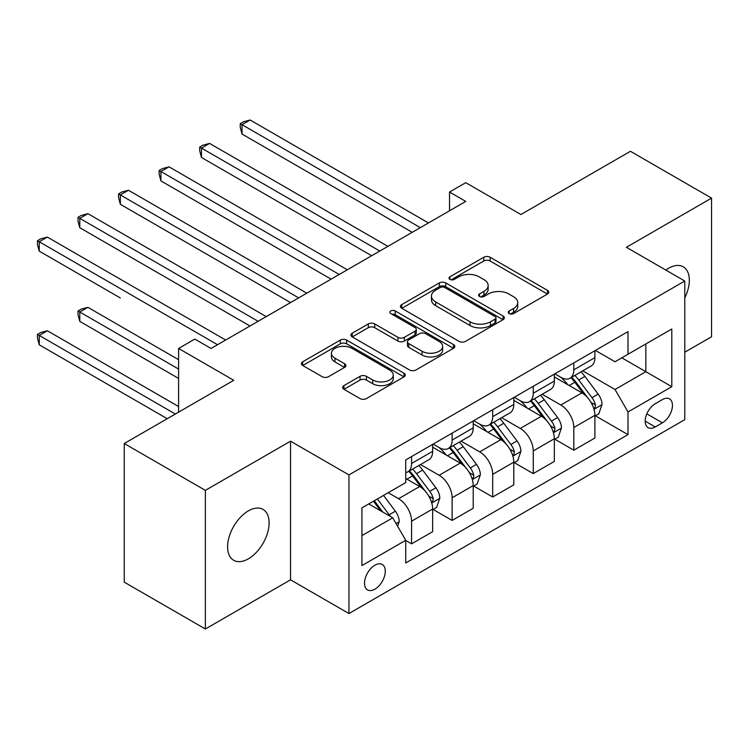 <?xml version="1.0" encoding="UTF-8"?>
<svg xmlns="http://www.w3.org/2000/svg" width="749" height="749" viewBox="0 0 749 749"><rect width="100%" height="100%" fill="white"/><g stroke="black" fill="none" stroke-linecap="round" stroke-linejoin="round"><path stroke-width="1.12" d="M509.17 313.578A3.155 1.816 0 0 0 513.627 313.578L547.463 294.039A4.503 2.603 0 0 0 548.783 292.204A4.503 2.603 0 0 0 547.463 290.359L490.136 257.263A4.503 2.603 0 0 0 483.77 257.263L449.924 276.802A3.155 1.816 0 0 0 449.007 278.085A3.155 1.816 0 0 0 449.924 279.377A3.155 1.816 0 0 0 454.39 279.377L458.762 276.849A14.409 8.323 0 0 1 479.154 276.849L483.929 279.602A14.409 8.323 0 0 1 488.151 285.491A14.409 8.323 0 0 1 483.929 291.37L479.547 293.898A3.155 1.816 0 0 0 478.62 295.19A3.155 1.816 0 0 0 479.547 296.473A3.155 1.816 0 0 0 484.004 296.473L488.385 293.945A14.409 8.323 0 0 1 508.768 293.945L513.552 296.707A14.409 8.323 0 0 1 517.765 302.587A14.409 8.323 0 0 1 513.552 308.476L509.17 311.004A3.155 1.816 0 0 0 508.243 312.286A3.155 1.816 0 0 0 509.17 313.578L509.17 311.004M248.359 558.838A29.37 16.955 120 0 0 267.543 532.96A29.37 16.955 120 0 0 263.039 509.423A29.37 16.955 120 0 0 248.359 510.884A29.37 16.955 120 0 0 229.175 536.761A29.37 16.955 120 0 0 233.679 560.289A29.37 16.955 120 0 0 248.359 558.838M684.783 297.859A29.37 16.955 120 0 0 683.238 266.822A29.37 16.955 120 0 0 668.557 268.282A29.37 16.955 120 0 0 665.814 270.071M374.903 589.182A14.68 8.482 120 0 0 384.499 576.243A14.68 8.482 120 0 0 382.252 564.484A14.68 8.482 120 0 0 374.903 565.205A14.68 8.482 120 0 0 365.315 578.144A14.68 8.482 120 0 0 367.562 589.912A14.68 8.482 120 0 0 374.903 589.182M343.95 385.613A4.503 2.603 0 0 0 342.63 387.448A4.503 2.603 0 0 0 343.95 389.293L360.035 398.571A4.503 2.603 0 0 0 366.401 398.571L403.983 376.878A4.503 2.603 0 0 0 405.303 375.034A4.503 2.603 0 0 0 403.983 373.199L346.656 340.102A4.503 2.603 0 0 0 340.289 340.102L302.699 361.795A4.503 2.603 0 0 0 301.388 363.639A4.503 2.603 0 0 0 302.699 365.475L322.136 376.691A4.503 2.603 0 0 0 328.502 376.691L344.587 367.403A4.503 2.603 0 0 0 345.907 365.568A4.503 2.603 0 0 0 344.587 363.733L334.953 358.162A12.05 6.956 0 0 1 331.423 353.247A12.05 6.956 0 0 1 338.857 346.824A12.05 6.956 0 0 1 351.993 348.332L389.733 370.118A12.05 6.956 0 0 1 393.262 375.034A12.05 6.956 0 0 1 385.819 381.466A12.05 6.956 0 0 1 372.693 379.958L366.401 376.326A4.503 2.603 0 0 0 360.035 376.326L343.95 385.613L343.95 389.293M684.783 352.208L711.55 336.75L711.55 198.12L630.433 151.289L520.92 214.514L465.756 182.672L449.531 192.034L465.756 201.406L211.049 348.463L194.824 339.091L178.599 348.463L178.599 412.156M205.366 490.361L205.366 628.991L290.537 579.82L290.537 441.189L205.366 490.361L124.25 443.53L233.763 380.305L178.599 348.463M290.537 441.189L348.95 474.913L684.783 281.015L684.783 419.646L348.95 613.543L348.95 474.913M711.55 198.12L626.379 247.301L684.783 281.015M459.081 341.385A4.503 2.603 0 0 0 465.457 341.385L503.038 319.692A4.503 2.603 0 0 0 504.358 317.848A4.503 2.603 0 0 0 503.038 316.012L445.711 282.916A4.503 2.603 0 0 0 439.335 282.916L401.754 304.609A4.503 2.603 0 0 0 400.434 306.453A4.503 2.603 0 0 0 401.754 308.288L459.081 341.385M392.027 314.262A3.155 1.816 0 0 1 395.229 314.702L395.229 310.957L453.51 344.606A4.503 2.603 0 0 1 454.83 346.441A4.503 2.603 0 0 1 453.51 348.285L415.929 369.978A4.503 2.603 0 0 1 409.563 369.978L352.227 336.881L352.227 333.202A4.503 2.603 0 0 0 350.906 335.046A4.503 2.603 0 0 0 352.227 336.881M352.227 333.202L368.311 323.924A4.503 2.603 0 0 1 374.687 323.924L397.934 337.34A4.503 2.603 0 0 0 404.301 337.34L414.974 331.18A4.503 2.603 0 0 0 416.294 329.345A4.503 2.603 0 0 0 414.974 327.5L390.763 313.531A3.155 1.816 0 0 1 389.845 312.239A3.155 1.816 0 0 1 391.793 310.563A3.155 1.816 0 0 1 395.229 310.957M205.366 628.991L124.25 582.16L124.25 443.53M662.388 399.601L655.253 403.72A14.222 8.211 120 0 0 645.956 416.257A14.222 8.211 120 0 0 648.138 427.66A14.222 8.211 120 0 0 655.253 426.958L662.388 422.829A14.222 8.211 120 0 0 671.684 410.302A14.222 8.211 120 0 0 669.503 398.899A14.222 8.211 120 0 0 662.388 399.601M595.389 350.429L615.023 361.758L627.999 354.268L627.999 331.601L405.733 459.923L405.733 482.59L361.926 507.878L361.926 565.579L405.733 540.291L405.733 562.958L627.999 434.635L627.999 411.969L615.023 389.489L582.75 370.858M627.999 354.268L671.806 328.98L671.806 386.681L627.999 411.969M290.537 579.82L348.95 613.543M449.531 192.034L449.531 210.769M621.829 357.825L645.844 371.691L645.844 343.96L671.806 328.98M615.023 389.489L645.844 371.691L671.806 386.681M361.926 535.61L392.748 517.812L368.742 503.946M405.733 540.478L411.576 543.849L411.576 521.182A18.351 10.598 -120 0 0 398.59 498.703L388.207 492.711M411.576 543.849L432.66 531.678L432.66 509.011A18.351 10.598 -120 0 0 419.683 486.522L405.733 478.471M433.147 509.479L452.134 520.433L452.134 497.767A18.351 10.598 -120 0 0 439.148 475.287L420.517 464.53M452.134 520.433L473.218 508.262L473.218 485.586A18.351 10.598 -120 0 0 460.242 463.107L432.66 447.19M473.705 486.054L492.692 497.018L492.692 474.351A18.351 10.598 -120 0 0 479.716 451.872L461.075 441.114M492.692 497.018L513.786 484.837L513.786 462.17A18.351 10.598 -120 0 0 500.8 439.691L473.218 423.765M514.273 462.639L533.251 473.602L533.251 450.935A18.351 10.598 -120 0 0 520.274 428.456L501.633 417.689M533.251 473.602L554.344 461.421L554.344 438.755A18.351 10.598 -120 0 0 541.358 416.275L513.786 400.35M554.831 439.223L573.809 450.186L573.809 427.52A18.351 10.598 -120 0 0 560.832 405.031L542.192 394.274M573.809 450.186L594.903 438.006L594.903 415.339A18.351 10.598 -120 0 0 581.926 392.86L554.344 376.934M554.831 373.845L560.832 377.309A18.351 10.598 -120 0 0 570.008 378.217A18.351 10.598 -120 0 0 573.809 369.819L573.809 362.881M514.263 397.26L520.274 400.724A18.351 10.598 -120 0 0 529.449 401.633A18.351 10.598 -120 0 0 533.251 393.234L533.251 386.297M473.705 420.676L479.716 424.14A18.351 10.598 -120 0 0 488.891 425.048A18.351 10.598 -120 0 0 492.692 416.65L492.692 409.722M433.147 444.091L439.148 447.556A18.351 10.598 -120 0 0 448.333 448.473A18.351 10.598 -120 0 0 452.134 440.066L452.134 433.137M595.389 415.807L627.999 434.635M570.008 378.217L591.101 366.046A18.351 10.598 -120 0 0 594.903 357.638L594.903 350.71M529.449 401.633L550.543 389.461A18.351 10.598 -120 0 0 554.344 381.054L554.344 374.126M488.891 425.048L509.975 412.877A18.351 10.598 -120 0 0 513.786 404.469L513.786 397.541M448.333 448.473L469.417 436.293A18.351 10.598 -120 0 0 473.218 427.894L473.218 420.957M405.733 472.628A18.351 10.598 -120 0 0 407.774 471.889L428.859 459.708A18.351 10.598 -120 0 0 432.66 451.31L432.66 444.372M407.774 471.889A18.351 10.598 -120 0 0 411.576 463.481L411.576 456.553M392.748 517.812L405.733 540.291M510.425 314.018L513.552 312.221A14.409 8.323 0 0 0 517.765 306.332L517.765 302.587M488.151 285.491L488.151 289.236A14.409 8.323 0 0 1 483.929 295.115L480.811 296.922M547.407 294.076L490.136 261.008A4.503 2.603 0 0 0 483.77 261.008L451.188 279.817M502.982 319.72L445.711 286.661A4.503 2.603 0 0 0 439.335 286.661L401.82 308.326M495.07 319.14A3.155 1.816 0 0 0 495.997 317.848A3.155 1.816 0 0 0 495.07 316.565L444.756 287.513A3.155 1.816 0 0 0 440.29 287.513L435.675 290.181A14.409 8.323 0 0 0 431.452 296.061A14.409 8.323 0 0 0 435.675 301.941L470.072 321.808A14.409 8.323 0 0 0 490.455 321.808L495.07 319.14L495.07 322.885A3.155 1.816 0 0 0 495.997 321.602L495.997 317.848M431.452 296.061L431.452 299.806A14.409 8.323 0 0 0 435.675 305.695L435.675 301.941M495.07 322.885L490.455 325.553A14.409 8.323 0 0 1 470.072 325.553L435.675 305.695M352.292 336.919L368.311 327.669L368.311 323.924M416.294 329.345L416.294 333.09A4.503 2.603 0 0 1 414.974 334.925L404.301 341.085A4.503 2.603 0 0 1 397.934 341.085L374.687 327.669A4.503 2.603 0 0 0 368.311 327.669M395.229 314.702L453.454 348.322M422.062 351.272A12.05 6.956 0 0 0 435.188 352.779A12.05 6.956 0 0 0 442.631 346.356A12.05 6.956 0 0 0 439.101 341.432L425.797 333.754A4.503 2.603 0 0 0 419.431 333.754L408.767 339.915A4.503 2.603 0 0 0 407.447 341.759A4.503 2.603 0 0 0 408.767 343.594L422.062 351.272L422.062 355.017A12.05 6.956 0 0 0 435.188 356.524A12.05 6.956 0 0 0 442.631 350.101L442.631 346.356M407.447 341.759L407.447 345.504A4.503 2.603 0 0 0 408.767 347.339L408.767 343.594M422.062 355.017L408.767 347.339M393.262 375.034L393.262 378.788A12.05 6.956 0 0 1 385.819 385.211A12.05 6.956 0 0 1 372.693 383.703L366.401 380.071A4.503 2.603 0 0 0 360.035 380.071L344.006 389.321M331.423 353.247L331.423 356.992A12.05 6.956 0 0 0 334.953 361.917L334.953 358.162M344.521 367.441L334.953 361.917M403.926 376.916L346.656 343.847A4.503 2.603 0 0 0 340.289 343.847L302.765 365.512M594.903 416.088L598.797 413.841L602.037 404.469A12.162 7.022 -120 0 0 598.161 394.114L584.903 376.419A35.1 20.27 -120 0 0 581.065 371.832M567.882 384.752A35.1 20.27 -120 0 0 560.692 377.234M593.788 408.645L595.202 407.11L595.474 404.994A12.162 7.022 -120 0 0 591.991 397.682L578.734 379.977A35.1 20.27 -120 0 0 574.904 375.389M571.637 377.281A29.136 16.824 60 0 1 576.421 382.72L587.637 397.691M242.03 227.724L331.095 279.143L160.913 180.893L160.913 171.521L169.021 166.84L347.321 269.78M571.01 377.636A35.1 20.27 60 0 1 574.839 382.224L583.658 393.993M420.329 227.63L242.03 124.69L250.147 120.009L428.447 222.949M412.222 232.312L242.03 134.052L242.03 124.69L240.251 123.66L243.491 121.787L250.147 120.009M242.03 134.052L240.251 127.405L240.251 123.66M554.344 439.504L558.239 437.257L561.478 427.894A12.162 7.022 -120 0 0 557.593 417.539L544.336 399.835A35.1 20.27 -120 0 0 540.506 395.247M527.324 408.168A35.1 20.27 -120 0 0 520.134 400.649M553.23 432.061L554.644 430.535L554.915 428.409A12.162 7.022 -120 0 0 551.433 421.097L538.175 403.393A35.1 20.27 -120 0 0 534.346 398.805M531.078 400.696A29.136 16.824 60 0 1 535.863 406.136L547.079 421.107M201.472 251.14L290.537 302.559L120.355 204.308L120.355 194.937L128.463 190.255L306.762 293.196M530.451 401.061A35.1 20.27 60 0 1 534.28 405.649L543.091 417.408M513.786 462.919L517.671 460.672L520.92 451.31A12.162 7.022 -120 0 0 517.035 440.955L503.777 423.251A35.1 20.27 -120 0 0 499.948 418.663M486.766 431.583A35.1 20.27 -120 0 0 479.575 424.065M512.672 455.476L514.086 453.95L514.357 451.825A12.162 7.022 -120 0 0 510.874 444.513L497.617 426.818A35.1 20.27 -120 0 0 493.788 422.23M490.52 424.112A29.136 16.824 60 0 1 495.304 429.552L506.521 444.532M160.913 274.555L249.979 325.984L79.797 227.724L79.797 218.352L87.905 213.671L266.204 316.612M489.893 424.477A35.1 20.27 60 0 1 493.722 429.065L502.532 440.824M473.218 486.335L477.113 484.088L480.362 474.726A12.162 7.022 -120 0 0 476.476 464.371L463.219 446.666A35.1 20.27 -120 0 0 459.39 442.088M446.207 455.008A35.1 20.27 -120 0 0 439.017 447.481M472.113 478.892L473.527 477.366L473.799 475.241A12.162 7.022 -120 0 0 470.316 467.928L457.059 450.233A35.1 20.27 -120 0 0 453.229 445.646M449.962 447.528A29.136 16.824 60 0 1 454.746 452.967L465.962 467.947M120.355 297.971L39.238 251.14L39.238 241.768L47.346 237.087L225.646 340.027M449.334 447.893A35.1 20.27 60 0 1 453.164 452.48L461.974 464.24M379.771 251.046L201.472 148.105L209.589 143.424L387.888 246.365M371.663 255.727L201.472 157.468L201.472 148.105L199.693 147.076L202.932 145.203L209.589 143.424M201.472 157.468L199.693 150.821L199.693 147.076M339.213 274.462L159.125 170.491L162.374 168.619L169.021 166.84M160.913 180.893L159.125 174.236L159.125 170.491M298.654 297.877L118.567 193.907L121.815 192.034L128.463 190.255M120.355 204.308L118.567 197.652L118.567 193.907M432.66 509.76L436.555 507.504L439.803 498.141A12.162 7.022 -120 0 0 435.918 487.786L422.661 470.091A35.1 20.27 -120 0 0 418.831 465.504M431.555 502.307L432.969 500.781L433.231 498.656A12.162 7.022 -120 0 0 429.757 491.344L416.5 473.649A35.1 20.27 -120 0 0 412.662 469.061M409.403 470.943A29.136 16.824 60 0 1 414.178 476.383L425.404 491.363M178.599 359.698L87.905 307.343L79.797 312.024L79.797 321.387L178.599 378.432M408.776 471.308A35.1 20.27 60 0 1 412.605 475.896L421.415 487.665M79.797 321.387L78.008 314.739L78.008 310.994L178.599 369.07M78.008 310.994L81.257 309.122L87.905 307.343M258.096 321.293L78.008 217.322L81.257 215.45L87.905 213.671M79.797 227.724L78.008 221.067L78.008 217.322M397.616 526.238L399.236 521.557A12.162 7.022 -120 0 0 395.36 511.202L383.525 495.407M178.599 406.538L47.346 330.758L39.238 335.44L39.238 344.812L167.242 418.71M390.304 516.398A12.162 7.022 -120 0 0 389.19 514.76L377.365 498.965M374.313 500.725L382.814 512.073M373.47 501.221L380.679 510.846M39.238 344.812L37.45 338.155L37.45 334.41L175.35 414.028M37.45 334.41L40.699 332.537L47.346 330.758M217.538 344.709L37.45 240.738L40.699 238.865L47.346 237.087M39.238 251.14L37.45 244.492L37.45 240.738M398.59 498.703L419.683 486.522M439.148 475.287L460.242 463.107M479.716 451.872L500.8 439.691M520.274 428.456L541.358 416.275M560.832 405.031L581.926 392.86M573.809 369.819L594.903 357.638M573.809 427.52L594.903 415.339M533.251 450.935L554.344 438.755M533.251 393.234L554.344 381.054M492.692 474.351L513.786 462.17M492.692 416.65L513.786 404.469M452.134 497.767L473.218 485.586M452.134 440.066L473.218 427.894M411.576 521.182L432.66 509.011M411.576 463.481L432.66 451.31M646.836 413.851L662.388 422.829M645.198 421.144L655.253 426.958M513.552 312.221L513.552 308.476M479.547 296.473L479.547 293.898M483.929 295.115L483.929 291.37M449.924 279.377L449.924 276.802M483.77 261.008L483.77 257.263M490.136 261.008L490.136 257.263M547.463 294.039L547.463 290.359M401.754 308.288L401.754 304.609M439.335 286.661L439.335 282.916M445.711 286.661L445.711 282.916M503.038 319.692L503.038 316.012M470.072 325.553L470.072 321.808M490.455 325.553L490.455 321.808M374.687 327.669L374.687 323.924M397.934 341.085L397.934 337.34M404.301 341.085L404.301 337.34M414.974 334.925L414.974 331.18M453.51 348.285L453.51 344.606M360.035 380.071L360.035 376.326M366.401 380.071L366.401 376.326M372.693 383.703L372.693 379.958M344.587 367.403L344.587 363.733M302.699 365.475L302.699 361.795M340.289 343.847L340.289 340.102M346.656 343.847L346.656 340.102M403.983 376.878L403.983 373.199M593.994 409.31L601.962 404.713M578.734 379.977L584.903 376.419M569.174 385.501L574.839 382.224M591.991 397.682L598.161 394.114M591.027 402.428L595.474 404.994M553.436 432.725L561.394 428.128M538.175 403.393L544.336 399.835M528.616 408.917L534.28 405.649M551.433 421.097L557.593 417.539M550.468 425.844L554.915 428.409M512.878 456.141L520.836 451.544M497.617 426.818L503.777 423.251M488.058 432.332L493.722 429.065M510.874 444.513L517.035 440.955M509.91 449.26L514.357 451.825M472.31 479.557L480.278 474.96M457.059 450.233L463.219 446.666M447.499 455.748L453.164 452.48M470.316 467.928L476.476 464.371M469.351 472.675L473.799 475.241M431.752 502.972L439.719 498.375M416.5 473.649L422.661 470.091M406.932 479.163L412.605 475.896M429.757 491.344L435.918 487.786M428.793 496.091L433.231 498.656M396.081 523.57L399.161 521.791M389.19 514.76L395.36 511.202"/></g></svg>
